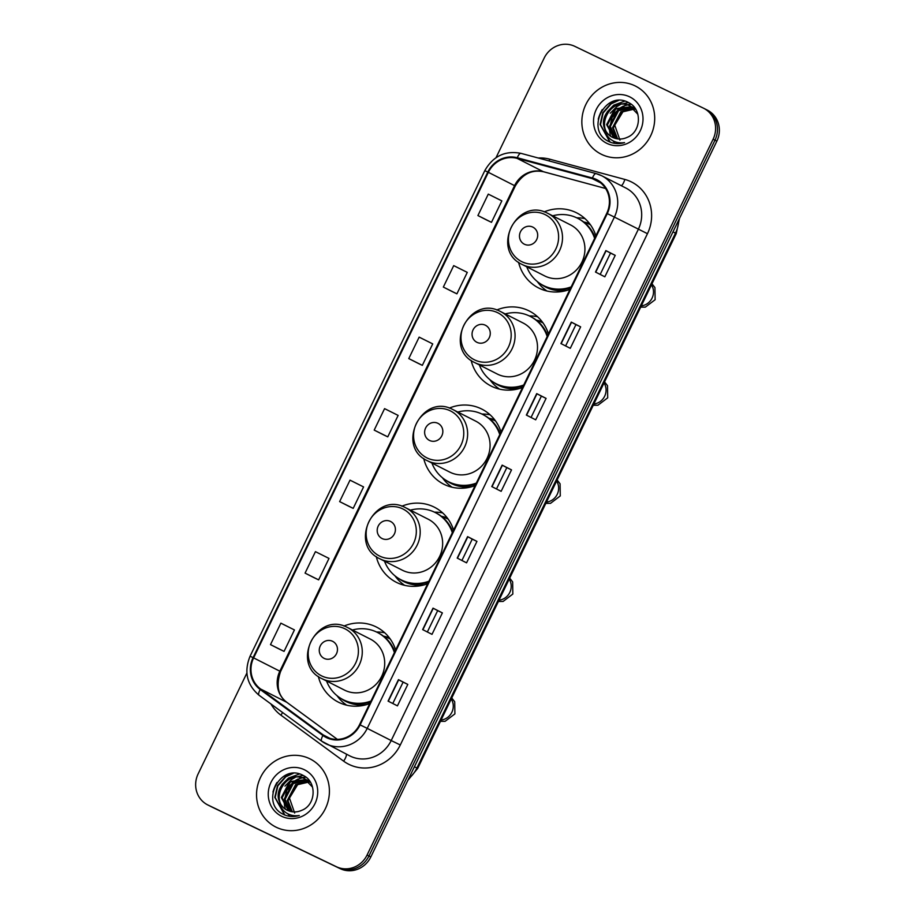 <?xml version="1.0" encoding="UTF-8"?>
<svg xmlns="http://www.w3.org/2000/svg" width="915" height="915" viewBox="0 0 915 915"><rect width="100%" height="100%" fill="white"/><g stroke="black" fill="none" stroke-linecap="round" stroke-linejoin="round"><path stroke-width="1.37" d="M395.669 649.97A42.101 39.734 -63.1 0 0 376.454 627.061A42.101 39.734 -63.1 0 0 375.71 626.695A42.101 39.734 -63.1 0 0 343.914 626.066M318.329 676.425A42.101 39.734 -63.1 0 0 338.321 702.125A42.101 39.734 -63.1 0 0 339.065 702.491A42.101 39.734 -63.1 0 0 369.763 703.555M384.735 632.78A42.101 39.734 -63.1 0 0 376.534 632.013M453.611 530.117A42.101 39.734 -63.1 0 0 434.396 507.207A42.101 39.734 -63.1 0 0 433.653 506.841A42.101 39.734 -63.1 0 0 401.845 506.212M376.271 556.572A42.101 39.734 -63.1 0 0 396.264 582.272A42.101 39.734 -63.1 0 0 397.007 582.638A42.101 39.734 -63.1 0 0 427.705 583.701M442.677 512.926A42.101 39.734 -63.1 0 0 434.465 512.16M501.031 432.006A42.101 39.734 -63.1 0 0 481.828 409.097A42.101 39.734 -63.1 0 0 481.073 408.731A42.101 39.734 -63.1 0 0 449.276 408.113M423.691 458.461A42.101 39.734 -63.1 0 0 443.684 484.161A42.101 39.734 -63.1 0 0 444.438 484.527A42.101 39.734 -63.1 0 0 475.137 485.591M490.108 414.815A42.101 39.734 -63.1 0 0 481.896 414.049M548.462 333.895A42.101 39.734 -63.1 0 0 529.247 310.986A42.101 39.734 -63.1 0 0 528.504 310.62A42.101 39.734 -63.1 0 0 496.708 310.002M471.122 360.35A42.101 39.734 -63.1 0 0 491.115 386.05A42.101 39.734 -63.1 0 0 491.858 386.416A42.101 39.734 -63.1 0 0 522.557 387.48M537.528 316.716A42.101 39.734 -63.1 0 0 529.327 315.938M595.894 235.784A42.101 39.734 -63.1 0 0 576.679 212.875A42.101 39.734 -63.1 0 0 575.935 212.509A42.101 39.734 -63.1 0 0 544.139 211.891M518.553 262.239A42.101 39.734 -63.1 0 0 538.546 287.939A42.101 39.734 -63.1 0 0 539.29 288.305A42.101 39.734 -63.1 0 0 569.988 289.369M584.96 218.605A42.101 39.734 -63.1 0 0 576.747 217.827M583.678 221.979A38.522 36.36 116.9 0 1 589.603 223.66M536.259 320.09A38.522 36.36 116.9 0 1 542.172 321.771M488.827 418.201A38.522 36.36 116.9 0 1 494.752 419.882M441.396 516.312A38.522 36.36 116.9 0 1 447.321 517.993M383.454 636.154A38.522 36.36 116.9 0 1 389.378 637.835M246.878 673.063L198.143 773.873A23.824 22.486 -63.1 0 0 207.625 804.857L211.365 806.756A23.824 22.486 -63.1 0 0 211.788 806.961L340.174 868.644A23.824 22.486 -63.1 0 0 370.827 856.932L716.857 141.127A23.824 22.486 -63.1 0 0 707.375 110.143L705.499 109.194A23.824 22.486 -63.1 0 0 705.076 108.988M207.625 804.857A23.824 22.486 -63.1 0 0 208.048 805.063L336.434 866.745A23.824 22.486 -63.1 0 0 367.075 855.033L713.105 139.229L714.981 140.178A23.824 22.486 -63.1 0 0 705.499 109.194A23.824 22.486 -63.1 0 1 714.981 140.178L368.951 855.982L714.981 140.178L716.857 141.127M336.434 866.745L338.31 867.695A23.824 22.486 -63.1 0 0 368.951 855.982A23.824 22.486 -63.1 0 1 338.31 867.695L209.924 806.012L340.174 868.644M634.861 85.77A38.121 35.982 -63.1 0 0 586.012 104.161A38.121 35.982 -63.1 0 0 601.006 154.086A38.121 35.982 -63.1 0 0 601.681 154.429A38.121 35.982 -63.1 0 0 650.531 136.038A38.121 35.982 -63.1 0 0 635.548 86.113A38.121 35.982 -63.1 0 0 634.861 85.77A38.121 35.982 -63.1 0 0 586.012 104.161A38.121 35.982 -63.1 0 0 601.006 154.086A38.121 35.982 -63.1 0 0 601.681 154.429A38.121 35.982 -63.1 0 0 650.531 136.038A38.121 35.982 -63.1 0 0 635.548 86.113A38.121 35.982 -63.1 0 0 634.861 85.77M309.579 758.672A38.121 35.982 -63.1 0 0 260.718 777.052A38.121 35.982 -63.1 0 0 275.712 826.988A38.121 35.982 -63.1 0 0 276.387 827.32A38.121 35.982 -63.1 0 0 325.237 808.94A38.121 35.982 -63.1 0 0 310.254 759.004A38.121 35.982 -63.1 0 0 309.579 758.672A38.121 35.982 -63.1 0 0 260.718 777.052A38.121 35.982 -63.1 0 0 275.712 826.988A38.121 35.982 -63.1 0 0 276.387 827.32A38.121 35.982 -63.1 0 0 325.237 808.94A38.121 35.982 -63.1 0 0 310.254 759.004A38.121 35.982 -63.1 0 0 309.579 758.672M596.18 180.072A25.414 23.984 116.9 0 1 596.626 180.289A25.414 23.984 116.9 0 1 606.737 213.344L359.572 724.634A25.414 23.984 116.9 0 1 326.438 736.907A25.414 23.984 116.9 0 1 323.304 734.974L260.592 688.995A25.414 23.984 116.9 0 1 253.627 657.885L488.358 172.317A25.414 23.984 116.9 0 1 517.112 158.364L592.257 178.619A25.414 23.984 116.9 0 1 596.18 180.072M596.454 179.5A26.055 24.591 -63.1 0 0 592.44 178.002L517.295 157.757A26.055 24.591 -63.1 0 0 487.809 172.054L253.078 657.622A26.055 24.591 -63.1 0 0 260.226 689.521L322.938 735.488A26.055 24.591 -63.1 0 0 360.121 724.886L607.286 213.607A26.055 24.591 -63.1 0 0 596.454 179.5M388.074 701.107L397.442 705.865L407.804 684.409L398.448 679.651L388.074 701.107M392.787 703.498L403.103 682.144L398.448 679.651M403.103 682.144L407.804 684.409M422.65 629.6L432.006 634.358L442.38 612.901L433.012 608.143L422.65 629.6M427.351 631.99L437.667 610.637L433.012 608.143M437.667 610.637L442.38 612.901M457.214 558.093L466.57 562.839L476.944 541.394L467.588 536.636L457.214 558.093M461.915 560.483L472.243 539.129L467.588 536.636M472.243 539.129L476.944 541.394M595.493 272.052L604.849 276.81L615.223 255.354L605.856 250.596L595.493 272.052M600.194 274.443L610.511 253.089L605.856 250.596M610.511 253.1L615.223 255.354M560.918 343.56L570.285 348.318L580.648 326.861L571.292 322.114L560.918 343.56M565.63 345.95L575.947 324.608L571.292 322.114M575.947 324.608L580.648 326.861M526.354 415.067L535.71 419.825L546.083 398.38L536.716 393.622L526.354 415.067M531.055 417.457L541.383 396.115L536.716 393.622M541.371 396.115L546.083 398.38M491.778 486.574L501.146 491.332L511.519 469.887L502.152 465.129L491.778 486.574M496.49 488.976L506.807 467.622L502.152 465.129M506.807 467.622L511.519 469.887M713.105 139.229A23.824 22.486 -63.1 0 0 703.635 108.245A23.824 22.486 -63.1 0 0 703.212 108.039L574.826 46.356A23.824 22.486 -63.1 0 0 544.173 58.068L496.033 157.666M314.428 577.868L305.072 573.11L318.637 579.87L329 558.425L315.435 551.654L305.072 573.11M279.864 649.375L270.497 644.618L284.062 651.389L294.436 629.932L280.871 623.161L270.497 644.618M418.132 363.335L408.776 358.589L422.341 365.348L432.715 343.891L419.15 337.132L408.776 358.589M452.708 291.828L443.34 287.07L456.905 293.841L467.279 272.384L453.714 265.625L443.34 287.07M487.272 220.321L477.916 215.563L491.481 222.334L501.843 200.877L488.278 194.117L477.916 215.563M349.004 506.361L339.637 501.603L353.201 508.363L363.575 486.917L350.01 480.146L339.637 501.603M374.201 430.096L387.766 436.855L398.139 415.41L384.575 408.639L374.201 430.096L383.568 434.842M387.766 436.855L383.476 434.797M422.341 365.348L418.041 363.289M456.905 293.841L452.616 291.782M491.481 222.334L487.18 220.275M353.201 508.363L348.901 506.315M318.637 579.87L314.337 577.822M284.062 651.389L279.773 649.33M617.19 138.828L612.558 127.631L620.873 111.722L634.026 108.816M634.45 108.896L635.616 109.171M617.636 138.897L613.302 128.008L621.617 112.099L634.335 109.114M634.77 109.194L635.753 109.388M615.486 138.451L609.584 126.121L617.899 110.212L632.734 107.684M633.134 107.798L634.324 108.21M615.898 138.565L610.328 126.499L618.643 110.589L633.066 107.947M633.477 108.062L634.678 108.439M613.862 137.913L606.622 124.612L614.926 108.702L631.361 106.7M631.739 106.861L633.626 107.764M614.262 138.062L607.354 124.989L615.669 109.079L631.705 106.929M632.093 107.078L633.249 107.581M604.815 128.958A17.945 16.939 -63.1 0 0 612.478 137.296A17.945 16.939 -63.1 0 0 612.798 137.444A17.945 16.939 -63.1 0 0 627.038 137.422C641.415 132.103 642.319 108.999 628.754 102.697C605.719 89.384 585.245 129.381 607.686 140.967L608.818 141.55C613.851 143.895 619.1 144.238 624.568 142.591C619.478 143.403 614.903 142.363 610.843 139.457C607.434 136.895 605.421 133.396 604.815 128.958C598.376 115.301 615.841 98.065 629.577 105.717L637.846 114.249M613.21 137.662C593.526 129.438 610.602 95.389 630.321 106.094M619.958 140.144L614.766 125.206L623.401 111.024M607.686 140.967L608.818 141.55M629.543 96.784A25.895 24.442 -63.1 0 0 596.248 109.514A25.895 24.442 -63.1 0 0 607 143.415A25.895 24.442 -63.1 0 0 640.306 130.685A25.895 24.442 -63.1 0 0 629.543 96.784M602.219 109.64A39.711 37.481 -63.1 0 0 598.238 119.156M608.578 141.436L606.908 140.453M610.122 142.122L600.48 124.657L603.145 112.968L611.163 103.841L618.666 100.398M615.132 143.426L613.073 140.853M610.694 136.129L610.225 134.665M609.973 133.67L609.39 129.187L612.066 117.497L620.084 108.37L624.499 105.957M625.597 105.545L627.347 104.985M627.621 104.916L631.201 104.287M609.928 142.042L600.103 124.474L602.779 112.774L610.785 103.647L617.213 100.513M607.274 111.722L613.759 105.156L624.785 101.096M610.248 113.231L616.733 106.666L620.45 104.562M621.743 104.024L628.468 102.549M613.21 114.741L619.707 108.176L623.424 106.071M624.716 105.534L626.798 104.848M627.13 104.756L630.938 104.093M524.444 244.248A9.527 9.001 -63.1 0 0 536.693 239.558A9.527 9.001 -63.1 0 0 532.736 227.08A9.527 9.001 -63.1 0 0 520.475 231.769A9.527 9.001 -63.1 0 0 524.444 244.248M522.225 264.504L544.665 275.907A28.594 26.993 -63.1 0 0 545.168 276.158A28.594 26.993 -63.1 0 0 581.803 262.365A28.594 26.993 -63.1 0 0 570.56 224.918L548.131 213.515A28.594 26.993 -63.1 0 0 547.616 213.264C516.781 196.519 490.2 250.184 522.225 264.504A28.594 26.993 -63.1 0 0 522.728 264.755A28.594 26.993 -63.1 0 0 559.374 250.973A28.594 26.993 -63.1 0 0 548.131 213.515L547.605 213.264M526.754 266.803A37.732 35.605 -63.1 0 0 543.327 285.469A37.732 35.605 -63.1 0 0 544.002 285.8A37.732 35.605 -63.1 0 0 571.2 286.875M594.624 238.403A37.732 35.605 -63.1 0 0 577.514 218.205A37.732 35.605 -63.1 0 0 576.839 217.873A37.732 35.605 -63.1 0 0 552.66 215.826M543.327 285.469L544.265 285.949A37.732 35.605 -63.1 0 0 544.94 286.281A37.732 35.605 -63.1 0 0 570.731 287.836M595.07 237.488A37.732 35.605 -63.1 0 0 578.44 218.674L577.514 218.205M590.415 224.758A37.732 35.605 -63.1 0 0 589.946 224.53A37.732 35.605 -63.1 0 0 584.216 222.391M546.964 291.016A41.301 38.979 116.9 0 1 538.1 282.632L537.208 281.465M595.127 233.588L594.967 233.588A38.087 35.948 -63.1 0 1 595.505 234.629M477.012 342.359A9.527 9.001 -63.1 0 0 489.273 337.669A9.527 9.001 -63.1 0 0 485.305 325.191A9.527 9.001 -63.1 0 0 473.055 329.88A9.527 9.001 -63.1 0 0 477.012 342.359M474.794 362.615A28.594 26.993 -63.1 0 0 475.308 362.866A28.594 26.993 -63.1 0 0 511.943 349.084A28.594 26.993 -63.1 0 0 500.699 311.626L500.173 311.375C469.361 294.63 442.769 348.295 474.794 362.615L497.234 374.018A28.594 26.993 -63.1 0 0 497.737 374.269A28.594 26.993 -63.1 0 0 534.383 360.476A28.594 26.993 -63.1 0 0 523.14 323.029L500.699 311.626A28.594 26.993 -63.1 0 0 500.196 311.375M479.334 364.913A37.732 35.605 -63.1 0 0 495.907 383.579A37.732 35.605 -63.1 0 0 496.571 383.911A37.732 35.605 -63.1 0 0 523.769 384.986M547.193 336.514A37.732 35.605 -63.1 0 0 530.082 316.316A37.732 35.605 -63.1 0 0 529.408 315.984A37.732 35.605 -63.1 0 0 505.229 313.937M495.907 383.579L496.834 384.06A37.732 35.605 -63.1 0 0 497.508 384.392A37.732 35.605 -63.1 0 0 523.3 385.947M547.639 335.599A37.732 35.605 -63.1 0 0 531.02 316.784L530.082 316.316M542.984 322.869A37.732 35.605 -63.1 0 0 542.515 322.64A37.732 35.605 -63.1 0 0 536.785 320.502M499.533 389.127A41.301 38.979 116.9 0 1 490.669 380.743L489.777 379.576M547.696 331.699L547.536 331.699A38.087 35.948 -63.1 0 1 548.074 332.74M429.581 440.47A9.527 9.001 -63.1 0 0 441.842 435.78A9.527 9.001 -63.1 0 0 437.885 423.302A9.527 9.001 -63.1 0 0 425.624 427.991A9.527 9.001 -63.1 0 0 429.581 440.47M427.362 460.725L449.803 472.129A28.594 26.993 -63.1 0 0 450.306 472.369A28.594 26.993 -63.1 0 0 486.952 458.587A28.594 26.993 -63.1 0 0 475.709 421.14L453.268 409.737A28.594 26.993 -63.1 0 0 452.765 409.485C421.929 392.741 395.349 446.406 427.362 460.725A28.594 26.993 -63.1 0 0 427.877 460.977A28.594 26.993 -63.1 0 0 464.511 447.183A28.594 26.993 -63.1 0 0 453.268 409.737L452.742 409.485M431.903 463.024A37.732 35.605 -63.1 0 0 448.476 481.69A37.732 35.605 -63.1 0 0 449.139 482.022A37.732 35.605 -63.1 0 0 476.338 483.097M499.773 434.625A37.732 35.605 -63.1 0 0 482.651 414.426A37.732 35.605 -63.1 0 0 481.988 414.095A37.732 35.605 -63.1 0 0 457.809 412.047M448.476 481.69L449.414 482.171A37.732 35.605 -63.1 0 0 450.077 482.502A37.732 35.605 -63.1 0 0 475.869 484.058M500.219 433.71A37.732 35.605 -63.1 0 0 483.589 414.895L482.651 414.426M495.553 420.98A37.732 35.605 -63.1 0 0 495.095 420.751A37.732 35.605 -63.1 0 0 489.353 418.613M452.101 487.238A41.301 38.979 116.9 0 1 443.237 478.854L442.357 477.687M500.265 429.81L500.116 429.81A38.087 35.948 -63.1 0 1 500.654 430.839M382.161 538.58A9.527 9.001 -63.1 0 0 394.411 533.891A9.527 9.001 -63.1 0 0 390.453 521.413A9.527 9.001 -63.1 0 0 378.192 526.102A9.527 9.001 -63.1 0 0 382.161 538.58M379.942 558.836L402.371 570.228A28.594 26.993 -63.1 0 0 402.886 570.48A28.594 26.993 -63.1 0 0 439.52 556.697A28.594 26.993 -63.1 0 0 428.277 519.251L405.837 507.848A28.594 26.993 -63.1 0 0 405.334 507.596C374.498 490.852 347.917 544.516 379.942 558.836A28.594 26.993 -63.1 0 0 380.446 559.088A28.594 26.993 -63.1 0 0 417.08 545.294A28.594 26.993 -63.1 0 0 405.837 507.848L405.322 507.596M384.472 561.135A37.732 35.605 -63.1 0 0 401.045 579.801A37.732 35.605 -63.1 0 0 401.719 580.133A37.732 35.605 -63.1 0 0 428.906 581.208M452.342 532.736A37.732 35.605 -63.1 0 0 435.22 512.526A37.732 35.605 -63.1 0 0 434.556 512.206A37.732 35.605 -63.1 0 0 410.378 510.158M401.045 579.801L401.982 580.282A37.732 35.605 -63.1 0 0 402.646 580.613A37.732 35.605 -63.1 0 0 428.449 582.169M452.788 531.821A37.732 35.605 -63.1 0 0 436.158 513.006L435.22 512.526M448.133 519.091A37.732 35.605 -63.1 0 0 447.664 518.862A37.732 35.605 -63.1 0 0 441.934 516.723M404.67 585.348A41.301 38.979 116.9 0 1 395.806 576.965L394.925 575.798M452.845 527.921L452.685 527.921A38.087 35.948 -63.1 0 1 453.222 528.95M324.219 658.423A9.527 9.001 -63.1 0 0 336.48 653.745A9.527 9.001 -63.1 0 0 332.511 641.266A9.527 9.001 -63.1 0 0 320.261 645.944A9.527 9.001 -63.1 0 0 324.219 658.423M322 678.69A28.594 26.993 -63.1 0 0 322.503 678.93A28.594 26.993 -63.1 0 0 359.149 665.148A28.594 26.993 -63.1 0 0 347.906 627.701L347.38 627.438C316.567 610.705 289.975 664.37 322 678.69L344.44 690.082A28.594 26.993 -63.1 0 0 344.944 690.333A28.594 26.993 -63.1 0 0 381.578 676.551A28.594 26.993 -63.1 0 0 370.335 639.093L347.906 627.701A28.594 26.993 -63.1 0 0 347.403 627.45M326.541 680.989A37.732 35.605 -63.1 0 0 343.114 699.655A37.732 35.605 -63.1 0 0 343.777 699.986A37.732 35.605 -63.1 0 0 370.975 701.05M394.399 652.589A37.732 35.605 -63.1 0 0 377.289 632.379A37.732 35.605 -63.1 0 0 376.614 632.048A37.732 35.605 -63.1 0 0 352.435 630M343.114 699.655L344.04 700.124A37.732 35.605 -63.1 0 0 344.715 700.455A37.732 35.605 -63.1 0 0 370.506 702.022M394.845 651.663A37.732 35.605 -63.1 0 0 378.227 632.86L377.289 632.379M390.19 638.933A37.732 35.605 -63.1 0 0 389.721 638.704A37.732 35.605 -63.1 0 0 383.991 636.577M346.739 705.202A41.301 38.979 116.9 0 1 337.875 696.818L336.983 695.652M394.903 647.774L394.742 647.774A38.087 35.948 -63.1 0 1 395.28 648.804M291.908 811.731L287.264 800.522L295.579 784.613L308.732 781.707M309.156 781.787L310.322 782.062M292.343 811.788L288.008 800.899L296.323 784.99L309.041 782.016M309.476 782.085L310.459 782.291M290.192 811.353L284.302 799.012L292.606 783.103L307.44 780.575M307.84 780.701L309.041 781.113M290.615 811.456L285.045 799.39L293.349 783.48L307.772 780.85M308.183 780.952L309.384 781.341M288.568 810.816L281.328 797.503L289.632 781.593L306.068 779.603M306.456 779.763L308.332 780.667M288.968 810.965L282.072 797.88L290.375 781.97L306.411 779.832M306.811 779.98L307.955 780.472M279.521 801.86A17.945 16.939 -63.1 0 0 287.196 810.187A17.945 16.939 -63.1 0 0 287.504 810.347A17.945 16.939 -63.1 0 0 301.744 810.313C316.121 804.994 317.025 781.902 303.46 775.588C280.436 762.287 259.952 802.283 282.392 813.858L283.524 814.442C288.557 816.798 293.818 817.141 299.274 815.494C294.184 816.306 289.609 815.265 285.56 812.36C282.14 809.798 280.127 806.298 279.521 801.86C273.082 788.204 290.558 770.968 304.283 778.608L312.553 787.152M287.916 810.553C268.232 802.329 285.308 768.28 305.027 778.985M294.664 813.035L289.483 798.109L298.107 783.915M282.392 813.858L283.524 814.442M304.249 769.687A25.895 24.442 -63.1 0 0 270.954 782.417A25.895 24.442 -63.1 0 0 281.717 816.306A25.895 24.442 -63.1 0 0 315.012 803.576A25.895 24.442 -63.1 0 0 304.249 769.687M276.925 782.531A39.711 37.481 -63.1 0 0 272.945 792.047M283.295 814.327L281.614 813.355M284.828 815.025L275.186 797.56L277.863 785.871L285.869 776.732L293.372 773.301M289.849 816.329L287.79 813.755M285.4 809.032L284.942 807.568M284.679 806.561L284.108 802.089L286.772 790.4L294.79 781.261L299.205 778.859M300.303 778.436L302.064 777.887M302.327 777.819L305.919 777.19M284.634 814.945L274.809 797.365L277.485 785.676L285.503 776.549L291.931 773.415M281.98 784.613L288.465 778.059L299.491 773.987M284.954 786.122L291.439 779.569L295.156 777.464M296.449 776.927L303.174 775.44M287.928 787.632L294.413 781.078L298.13 778.974M299.422 778.436L301.504 777.75M301.836 777.659L305.656 776.995M408.582 778.825A31.773 29.989 -63.1 0 0 416.897 768.005L675.476 233.119A31.773 29.989 -63.1 0 0 678.781 219.886M672.994 231.861L676.265 233.542L417.686 768.428L414.415 766.747M370.827 856.932L367.075 855.033M211.788 806.961L208.048 805.063M538.214 157.998A39.711 37.481 116.9 0 1 549.686 159.176L624.831 179.431A39.711 37.481 116.9 0 1 647.454 233.691L400.29 744.982L391.197 740.544L638.361 229.253A31.773 29.989 -63.1 0 0 625.723 187.952L601.761 175.772A31.773 29.989 116.9 0 1 614.4 217.084L607.286 213.607M400.29 744.982A39.711 37.481 116.9 0 1 349.221 764.505A39.711 37.481 116.9 0 1 343.617 761.143L280.916 715.164A39.711 37.481 116.9 0 1 270.909 703.944M350.342 756.167A31.773 29.989 -63.1 0 0 391.197 740.544L367.224 728.374A31.773 29.989 116.9 0 1 325.809 743.712A31.773 29.989 116.9 0 1 321.886 741.299A7.938 2.596 126.2 0 1 321.771 741.23L349.77 755.882A31.773 29.989 -63.1 0 0 350.342 756.167M601.189 175.497A31.773 29.989 116.9 0 1 601.761 175.772L596.123 173.61A7.938 2.573 105.1 0 1 596.294 173.667A31.773 29.989 116.9 0 1 601.155 175.474M521.15 153.423A7.938 2.573 105.1 0 0 520.99 153.354L596.123 173.61A7.938 2.573 105.1 0 0 592.44 178.002M517.295 157.757A7.938 2.573 105.1 0 1 520.99 153.354C505.149 150.334 493.082 156.099 484.801 170.647L487.809 172.054M253.078 657.622L250.07 656.215C243.813 671.759 246.81 684.763 259.059 695.251A7.938 2.596 126.2 0 0 259.185 695.32M260.226 689.521A7.938 2.596 126.2 0 0 259.059 695.251L321.771 741.23A7.938 2.596 126.2 0 1 322.938 735.488M360.121 724.886L367.224 728.374L614.4 217.084L647.454 233.691M549.686 159.176A7.938 2.573 -74.9 0 1 549.091 160.937M624.831 179.431A7.938 2.573 -74.9 0 1 621.331 185.722M282.552 712.476A7.938 2.596 -53.8 0 1 280.916 715.164M346.35 754.143A7.938 2.596 -53.8 0 1 343.617 761.143M253.627 657.885L279.841 671.198A25.414 23.984 -63.1 0 0 286.807 702.32L337.349 739.366M260.592 688.995L286.807 702.32A14.297 4.667 -53.8 0 1 287.024 702.446A14.297 4.667 -53.8 0 1 287.219 702.617M323.304 734.974L329.846 738.302M592.257 178.619L600.572 182.84M517.112 158.364L543.327 171.677A25.414 23.984 -63.1 0 0 514.573 185.631L279.841 671.198L280.55 671.576C275.884 685.552 278.046 695.846 287.024 702.446L337.383 739.366M543.624 171.791L605.616 188.501L543.327 171.677A14.297 4.632 -74.9 0 0 543.624 171.791C531.821 169.321 522.374 174.067 515.282 186.008L280.55 671.576M488.358 172.317L515.282 186.008M492.03 486.7L502.392 465.255M526.594 415.193L536.968 393.747M561.158 343.685L571.532 322.24M595.734 272.178L606.107 250.721M457.454 558.207L467.828 536.762M422.89 629.726L433.253 608.269M388.315 701.233L398.688 679.776M651.457 284.839A13.508 12.741 116.9 0 1 652.086 298.096A13.508 12.741 116.9 0 1 641.301 305.862M522.088 261.816A26.272 24.797 -63.1 0 0 555.863 248.903A26.272 24.797 -63.1 0 0 544.951 214.522A26.272 24.797 -63.1 0 0 511.176 227.435A26.272 24.797 -63.1 0 0 522.088 261.816M541.028 284.188A38.087 35.948 -63.1 0 0 567.209 290.318M604.026 382.95A13.508 12.741 116.9 0 1 604.666 396.206A13.508 12.741 116.9 0 1 593.869 403.973M474.656 359.927A26.272 24.797 -63.1 0 0 508.443 347.014A26.272 24.797 -63.1 0 0 497.52 312.633A26.272 24.797 -63.1 0 0 463.745 325.546A26.272 24.797 -63.1 0 0 474.656 359.927M493.597 382.298A38.087 35.948 -63.1 0 0 519.777 388.429M556.606 481.061A13.508 12.741 116.9 0 1 557.235 494.317A13.508 12.741 116.9 0 1 546.438 502.083M427.236 458.038A26.272 24.797 -63.1 0 0 461.011 445.125A26.272 24.797 -63.1 0 0 450.1 410.744A26.272 24.797 -63.1 0 0 416.314 423.656A26.272 24.797 -63.1 0 0 427.236 458.038M446.165 480.409A38.087 35.948 -63.1 0 0 472.346 486.54M509.175 579.172A13.508 12.741 116.9 0 1 509.804 592.428A13.508 12.741 116.9 0 1 499.018 600.183M379.805 556.148A26.272 24.797 -63.1 0 0 413.58 543.236A26.272 24.797 -63.1 0 0 402.669 508.854A26.272 24.797 -63.1 0 0 368.894 521.767A26.272 24.797 -63.1 0 0 379.805 556.148M398.734 578.52A38.087 35.948 -63.1 0 0 424.926 584.651M451.232 699.026A13.508 12.741 116.9 0 1 451.873 712.27A13.508 12.741 116.9 0 1 441.076 720.036M321.863 676.002A26.272 24.797 -63.1 0 0 355.649 663.089A26.272 24.797 -63.1 0 0 344.726 628.697A26.272 24.797 -63.1 0 0 310.951 641.609A26.272 24.797 -63.1 0 0 321.863 676.002M340.803 698.362A38.087 35.948 -63.1 0 0 366.984 704.504M679.49 218.411L676.265 233.542M407.838 780.358L417.686 768.428M484.801 170.647L250.07 656.215M703.635 108.245L705.499 109.194M630.652 106.254L629.909 105.877M651.972 283.776L654.934 287.584L655.129 299.72L645.35 307.131L640.672 307.154M604.552 381.887L607.514 385.695L607.697 397.831L597.93 405.242L593.252 405.254M557.121 479.998L560.083 483.806L560.266 495.93L550.498 503.353L545.82 503.364M509.689 578.108L512.652 581.917L512.835 594.041L503.067 601.464L498.389 601.475M451.758 697.951L454.709 701.771L454.904 713.894L445.136 721.306L440.458 721.329M305.358 779.145L304.615 778.768"/></g></svg>
